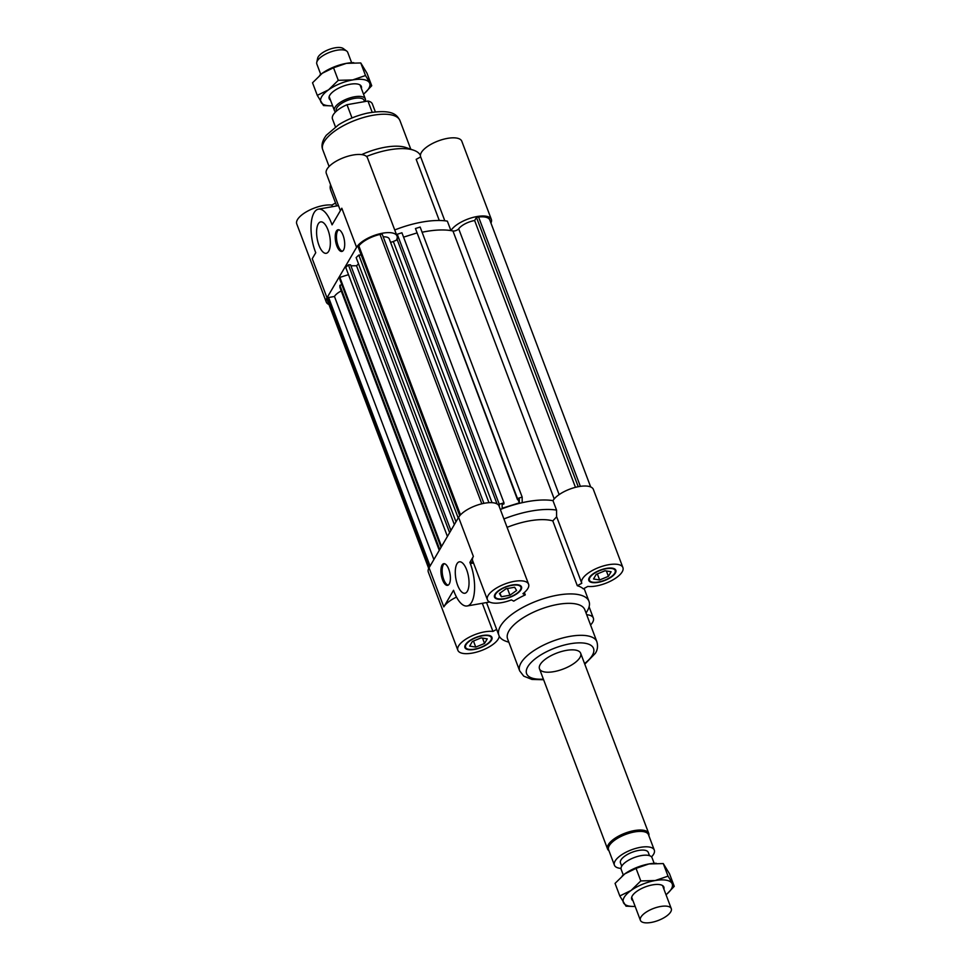 <?xml version="1.0" encoding="UTF-8"?>
<svg xmlns="http://www.w3.org/2000/svg" width="971" height="971" viewBox="0 0 971 971"><rect width="100%" height="100%" fill="white"/><g stroke="black" fill="none" stroke-linecap="round" stroke-linejoin="round"><path stroke-width="1.46" d="M433.879 559.575L334.461 296.471A13.752 5.377 -20.7 0 1 341.246 290.924M439.268 550.363L339.899 287.38L339.886 285.328L341.865 284.709M439.742 549.562L339.886 285.328M441.077 547.268L339.862 279.43L339.862 277.378L348.492 274.672M441.538 546.479L339.862 277.378M428.709 568.448L327.822 301.483A20.355 7.95 -20.7 0 1 327.955 298.643L328.623 297.502L334.461 296.471M327.955 298.643L429.425 567.173M430.092 566.032L328.623 297.502M575.463 487.345L474.637 220.526A13.752 5.377 159.3 0 0 458.7 228.804A3.581 1.396 -20.7 0 1 452.959 230.989A60.518 23.644 159.3 0 0 422.094 232.239A60.518 23.644 -20.7 0 1 450.932 230.6A22.005 8.593 -20.7 0 1 472.452 217.577A22.005 8.593 -20.7 0 1 491.338 219.397A22.005 8.593 -20.7 0 1 490.95 223.027M497.055 503.925L397.273 239.849A60.518 23.644 159.3 0 0 393.328 241.5A3.581 1.396 -20.7 0 1 390.524 242.18M499.288 506.692L499.276 504.265L503.961 502.796L503.961 503.937L502.141 504.507L502.165 508.246L519.327 502.857L519.315 499.106L517.494 499.677L517.482 498.548L522.167 497.079L522.192 502.687A60.518 23.644 -20.7 0 1 552.972 500.635A60.518 23.644 159.3 0 0 500.344 509.472M522.167 497.079L420.14 227.044L415.454 228.525L517.494 499.677M517.482 498.548L415.454 228.525M519.327 502.857L518.065 499.507M416.729 233.004L403.572 237.142M503.961 502.796L401.921 232.773L397.248 234.242L397.273 239.849A60.518 23.644 -20.7 0 0 396.326 240.238A22.005 8.593 -20.7 0 0 397.018 236.026L367.475 157.86A22.005 8.593 159.3 0 0 343.855 157.593A22.005 8.593 159.3 0 0 326.305 173.421L340.384 210.658M499.276 504.265L397.248 234.242M361.212 255.033L358.821 255.057L356.151 257.57L455.994 521.803M458.203 518.041L358.821 255.057M358.53 263.881L356.539 265.751L350.907 265.799M454.355 524.607L356.539 265.751M450.92 530.469L350.543 264.828L348.407 264.84L345.725 267.365L447.413 536.453M449.622 532.691L348.407 264.84M590.671 486.944L489.785 219.98A20.355 7.95 159.3 0 0 478.594 217.031L476.47 217.407L474.637 220.526M580.367 486.35L478.594 217.031M578.231 486.714L476.47 217.407M483.91 503.354L382.149 234.047L380.013 234.424A20.355 7.95 159.3 0 0 358.857 245.881L358.19 247.022L459.732 515.747M358.857 245.881L460.497 514.873M488.959 502.699L389.298 238.951A13.752 5.377 159.3 0 0 383.205 236.839M481.81 503.815L380.013 234.424M336.379 231.134A11.009 4.406 80 0 1 338.054 229.763A11.009 4.406 80 0 1 344.304 239.837A11.009 4.406 80 0 1 341.877 251.44A11.009 4.406 80 0 1 336.136 243.721A11.009 4.406 80 0 1 336.379 231.134M338.685 229.775A11.009 4.406 -100 0 0 337.617 230.916A11.009 4.406 -100 0 0 337.192 242.75A11.009 4.406 -100 0 0 342.472 251.222M318.27 223.852A15.949 6.396 80 0 1 320.697 221.886A15.949 6.396 80 0 1 329.764 236.487A15.949 6.396 80 0 1 326.232 253.31A15.949 6.396 80 0 1 317.93 242.107A15.949 6.396 80 0 1 318.27 223.852M356.575 247.314L341.804 208.231L332.07 224.847A5.498 2.209 80 0 1 332.009 224.689A28.887 11.567 -100 0 0 318.452 209.153A28.887 11.567 -100 0 0 315.296 251.55L315.745 252.727L312.249 258.711L327.009 297.794L356.575 247.314A22.005 8.593 -20.7 0 1 378.059 234.229A22.005 8.593 -20.7 0 1 397.018 236.026M328.987 304.542A22.005 8.593 -20.7 0 1 326.28 302.066A22.005 8.593 -20.7 0 1 327.009 297.794M439.28 220.49L416.183 159.353L420.674 156.926L444.815 220.793L420.625 156.78A22.005 8.593 159.3 0 0 420.686 156.926M336.646 205.937L330.662 190.11A48.137 18.813 -20.7 0 1 330.553 184.66M366.528 156.477A48.137 18.813 -20.7 0 1 413.646 150.214A48.137 18.813 -20.7 0 1 420.407 155.348M491.338 219.397L461.795 141.22A22.005 8.593 159.3 0 0 438.176 140.965A22.005 8.593 159.3 0 0 420.625 156.78M450.932 230.6L447.352 221.133A60.518 23.644 -20.7 0 0 394.724 229.969M332.446 206.677L331.839 205.051A22.005 8.593 159.3 0 0 307.856 210.998A22.005 8.593 159.3 0 0 296.75 223.9L326.28 302.066M331.839 205.051L335.553 203.048M361.661 154.607A41.268 16.119 -20.7 0 1 405.987 147.556L413.646 150.214M596.218 574.371L605.018 570.766L611.111 571.749L608.416 576.349L599.629 579.966L593.524 578.983L596.218 574.371M599.629 579.966L597.335 573.922M608.416 576.349L606.39 570.984M501.364 596.74L499.397 593.512L506.037 588.778L514.63 587.261L516.596 590.489L509.969 595.223L501.364 596.74L499.992 593.099M509.969 595.223L507.432 588.523M475.741 647.087L469.648 646.091L472.343 641.491L481.131 637.874L487.236 638.869L484.541 643.47L475.741 647.087L473.46 641.03M484.541 643.47L482.514 638.105M449.245 583.996A11.009 4.406 80 0 1 447.57 585.355A11.009 4.406 80 0 1 441.32 575.293A11.009 4.406 80 0 1 443.747 563.69A11.009 4.406 80 0 1 449.476 571.409A11.009 4.406 80 0 1 449.245 583.996M444.39 563.69A11.009 4.406 -100 0 0 442.558 575.075A11.009 4.406 -100 0 0 448.177 585.137M467.342 591.266A15.949 6.396 80 0 1 464.927 593.245A15.949 6.396 80 0 1 455.86 578.643A15.949 6.396 80 0 1 459.38 561.821A15.949 6.396 80 0 1 467.694 573.011A15.949 6.396 80 0 1 467.342 591.266M456.516 597.104A22.005 8.593 159.3 0 0 443.82 606.899L453.542 590.283A5.498 2.209 80 0 1 453.603 590.441A28.887 11.567 -100 0 0 467.172 605.977A28.887 11.567 -100 0 0 470.328 563.581L469.879 562.403L473.375 556.419A22.005 8.593 159.3 0 0 472.646 560.692L487.418 599.775A22.005 8.593 -20.7 0 1 504.956 583.959A22.005 8.593 -20.7 0 1 528.588 584.226A22.005 8.593 -20.7 0 1 522.92 593.669L525.275 594.895A48.137 18.813 159.3 0 0 513.744 601.134L511.389 599.908A22.005 8.593 -20.7 0 1 487.418 599.775M579.93 657.525A22.005 8.593 159.3 0 0 580.658 653.252A22.005 8.593 159.3 0 0 557.026 652.985A22.005 8.593 159.3 0 0 539.488 668.813A22.005 8.593 159.3 0 0 558.434 670.609A22.005 8.593 159.3 0 0 579.93 657.525M528.588 584.226L499.045 506.061A22.005 8.593 159.3 0 0 480.099 504.252A22.005 8.593 159.3 0 0 458.603 517.337L429.048 567.817A22.005 8.593 159.3 0 0 428.32 572.089L457.851 650.254A22.005 8.593 -20.7 0 1 468.957 637.352A22.005 8.593 -20.7 0 1 492.94 631.417L482.32 603.307M622.909 567.586A22.005 8.593 -20.7 0 1 611.803 580.488A22.005 8.593 -20.7 0 1 587.819 586.423L583.316 588.863A48.137 18.813 159.3 0 0 577.296 585.719L581.787 583.28A22.005 8.593 -20.7 0 1 581.738 583.146A22.005 8.593 -20.7 0 1 599.277 567.319A22.005 8.593 -20.7 0 1 622.909 567.586L593.366 489.42A22.005 8.593 159.3 0 0 574.48 487.6A22.005 8.593 159.3 0 0 552.972 500.635L556.553 510.103A60.518 23.644 159.3 0 0 503.913 518.939M587.394 610.735A48.137 18.813 159.3 0 0 587.552 610.456A48.137 18.813 159.3 0 0 588.996 601.377A48.137 18.813 159.3 0 0 537.315 600.806A48.137 18.813 159.3 0 0 498.924 635.41A48.137 18.813 159.3 0 0 506.012 641.273L508.865 642.268M577.296 585.719L552.802 520.905A48.137 18.813 159.3 0 0 507.093 527.35M524.364 592.492L525.275 594.895M473.071 561.833L469.879 562.403M552.802 520.905L556.674 516.803L581.69 583.001M556.553 510.103L556.589 516.608L581.738 583.146M586.678 614.728A22.005 8.593 -20.7 0 1 593.342 618.066A22.005 8.593 -20.7 0 1 590.562 624.984M496.654 629.402L492.94 631.417M499.24 636.139A22.005 8.593 -20.7 0 1 479.771 651.14A22.005 8.593 -20.7 0 1 457.851 650.254M490.853 640.29A13.752 5.377 159.3 0 0 491.302 637.619A13.752 5.377 159.3 0 0 476.543 637.449A13.752 5.377 159.3 0 0 465.57 647.341A13.752 5.377 159.3 0 0 477.416 648.47A13.752 5.377 159.3 0 0 490.853 640.29M491.472 640.18A14.444 5.644 -20.7 0 1 477.368 648.762A14.444 5.644 -20.7 0 1 464.927 647.584A14.444 5.644 -20.7 0 1 476.445 637.207A14.444 5.644 -20.7 0 1 491.945 637.377A14.444 5.644 -20.7 0 1 491.472 640.18M504.107 598.646A13.752 5.377 159.3 0 0 520.869 587.139A13.752 5.377 159.3 0 0 506.097 586.97A13.752 5.377 159.3 0 0 495.137 596.862A13.752 5.377 159.3 0 0 504.107 598.646M503.913 598.973A14.444 5.644 -20.7 0 1 494.494 597.104A14.444 5.644 -20.7 0 1 506 586.727A14.444 5.644 -20.7 0 1 521.512 586.897A14.444 5.644 -20.7 0 1 503.913 598.973M589.907 577.551A13.752 5.377 159.3 0 0 589.458 580.221A13.752 5.377 159.3 0 0 604.217 580.391A13.752 5.377 159.3 0 0 615.189 570.499A13.752 5.377 159.3 0 0 603.343 569.382A13.752 5.377 159.3 0 0 589.907 577.551M589.288 577.66A14.444 5.644 -20.7 0 1 603.392 569.079A14.444 5.644 -20.7 0 1 615.832 570.256A14.444 5.644 -20.7 0 1 604.314 580.646A14.444 5.644 -20.7 0 1 588.814 580.464A14.444 5.644 -20.7 0 1 589.288 577.66M584.785 664.176L595.296 653.386C597.566 650.012 598.087 646.128 596.874 641.71L584.797 609.727A41.268 16.119 159.3 0 0 540.495 609.242A41.268 16.119 159.3 0 0 507.602 638.906L519.679 670.876L523.721 676.132L531.95 679.433L543.614 679.736M346.696 51.075L343.273 48.55A14.128 5.523 159.3 0 0 328.987 49.497A14.128 5.523 159.3 0 0 317.651 58.224L316.752 62.387A16.507 6.445 -20.7 0 1 330.006 52.179A16.507 6.445 -20.7 0 1 346.696 51.075A16.507 6.445 -20.7 0 1 347.727 52.373L351.636 62.739M320.758 74.403L316.837 64.037A16.507 6.445 -20.7 0 1 316.752 62.387M335.553 111.956A16.507 6.445 -20.7 0 1 334.437 110.597A16.507 6.445 -20.7 0 1 354.536 96.784A16.507 6.445 -20.7 0 1 365.314 98.921A16.507 6.445 -20.7 0 1 365.084 101.53M364.562 101.615L364.076 100.329A14.856 5.802 159.3 0 0 348.128 100.147A14.856 5.802 159.3 0 0 336.294 110.828L336.415 111.167M352.776 117.637L351.927 117.746L346.999 104.71L367.948 101.02L372.184 112.223M352.971 117.564L351.927 117.746M346.999 104.71A21.313 8.326 159.3 0 0 332.483 119.032L335.444 126.898M375.328 111.823L372.366 103.97A21.313 8.326 159.3 0 0 367.948 101.02M648.846 835.667L648.859 835.643A22.005 8.593 159.3 0 0 648.737 833.434A22.005 8.593 159.3 0 0 625.118 833.167A22.005 8.593 159.3 0 0 607.567 848.994A22.005 8.593 159.3 0 0 608.938 850.717L608.938 850.717M651.517 856.883A21.313 8.326 159.3 0 0 654.296 850.098L648.482 834.696A21.313 8.326 159.3 0 0 625.603 834.441A21.313 8.326 159.3 0 0 608.599 849.771L614.412 865.173A21.313 8.326 159.3 0 0 620.991 868.414M654.296 850.098A21.313 8.326 159.3 0 0 631.417 849.843A21.313 8.326 159.3 0 0 614.412 865.173M649.502 855.669L648.252 852.38A14.856 5.802 159.3 0 0 632.303 852.198A14.856 5.802 159.3 0 0 620.469 862.879L621.707 866.168M654.163 863.34L652.039 857.721A16.507 6.445 159.3 0 0 634.318 857.527A16.507 6.445 159.3 0 0 621.161 869.385L623.285 875.005M651.177 922.45A16.507 6.445 159.3 0 0 671.277 908.65A16.507 6.445 159.3 0 0 653.556 908.443A16.507 6.445 159.3 0 0 640.399 920.314A16.507 6.445 159.3 0 0 651.177 922.45M361.37 88.482A17.187 6.712 159.3 0 0 358.809 84.38A17.187 6.712 159.3 0 0 357.231 83.992A17.187 6.712 159.3 0 0 341.622 86.771A17.187 6.712 159.3 0 0 329.691 95.389A17.187 6.712 159.3 0 0 330.492 100.147M363.494 94.126A26.132 10.208 159.3 0 0 364.489 93.313A26.132 10.208 159.3 0 0 369.381 82.644A26.132 10.208 159.3 0 0 352.655 79.938A26.132 10.208 159.3 0 0 328.538 89.842A26.132 10.208 159.3 0 0 321.146 102.465A26.132 10.208 159.3 0 0 331.342 105.839A26.132 10.208 159.3 0 0 332.616 105.79M330.977 105.839L323.501 105.56L317.274 95.352L328.538 89.842L338.272 80.326L352.655 79.938L365.509 75.52L371.723 85.739L366.977 73.177L360.763 62.957L346.38 63.358A26.132 10.208 -20.7 0 1 352.91 62.69A26.132 10.208 -20.7 0 1 353.274 62.69M346.38 63.358L333.526 67.764L322.275 73.262A26.132 10.208 -20.7 0 1 346.38 63.358M319.702 75.277A26.132 10.208 -20.7 0 1 319.775 75.216A26.132 10.208 -20.7 0 1 322.275 73.262L312.528 82.79L317.274 95.352M371.723 85.739L364.562 93.252M365.509 75.52L360.763 62.957M338.272 80.326L333.526 67.764M663.885 889.084A17.187 6.712 159.3 0 0 661.336 884.994A17.187 6.712 159.3 0 0 659.746 884.605A17.187 6.712 159.3 0 0 644.149 887.373A17.187 6.712 159.3 0 0 632.218 896.002A17.187 6.712 159.3 0 0 633.007 900.76M666.021 894.728A26.132 10.208 159.3 0 0 667.004 893.927A26.132 10.208 159.3 0 0 671.896 883.246A26.132 10.208 159.3 0 0 655.17 880.539A26.132 10.208 159.3 0 0 631.065 890.456A26.132 10.208 159.3 0 0 623.673 903.079A26.132 10.208 159.3 0 0 633.869 906.441A26.132 10.208 159.3 0 0 635.143 906.404M633.505 906.453L626.016 906.174L619.801 895.954L631.065 890.456L640.799 880.928L655.17 880.539L668.024 876.133L674.25 886.353L669.505 873.791L663.278 863.571L648.907 863.959A26.132 10.208 -20.7 0 1 655.437 863.292A26.132 10.208 -20.7 0 1 655.801 863.292M648.907 863.959L636.054 868.377L624.79 873.876A26.132 10.208 -20.7 0 1 648.907 863.959M622.217 875.878A26.132 10.208 -20.7 0 1 622.302 875.818A26.132 10.208 -20.7 0 1 624.79 873.876L615.056 883.392L619.801 895.954M674.25 886.353L667.077 893.854M668.024 876.133L663.278 863.571M640.799 880.928L636.054 868.377M559.138 494.603L458.7 228.804M554.21 498.924L452.959 230.989M393.328 241.5L492.03 502.687M329.096 166.502L322.773 149.777A41.268 16.119 -20.7 0 1 355.677 120.113A41.268 16.119 -20.7 0 1 399.967 120.598L410.782 149.218M443.82 606.899L429.048 567.817M458.603 517.337L473.375 556.419M470.328 563.581L473.52 563.022M596.874 641.71A41.268 16.119 159.3 0 0 552.584 641.212A41.268 16.119 159.3 0 0 519.679 670.876M584.554 663.557A35.757 13.97 159.3 0 0 592.334 655.34A35.757 13.97 159.3 0 0 572.441 643.409A35.757 13.97 159.3 0 0 529.559 664.225A35.757 13.97 159.3 0 0 543.384 679.117M318.452 209.153L338.478 205.621M322.773 149.777C321.073 145.553 322.251 140.71 326.317 135.248L338.539 124.822C347.375 119.348 357.049 115.44 367.56 113.085C393.024 108.728 397.09 115.185 399.967 120.598M486.52 602.566L498.924 635.41M584.105 588.438L588.996 601.377M467.172 605.977L489.602 602.02M589.094 606.826L593.342 618.066M491.302 637.619L490.695 636.005M465.57 647.341L464.963 645.727M520.869 587.139L520.262 585.525M495.137 596.862L494.53 595.247M615.189 570.499L614.582 568.897M589.458 580.221L588.851 578.619M586.071 613.089L587.552 610.456M329.157 96.627L334.437 110.597M360.035 84.963L365.314 98.921M539.488 668.813L607.567 848.994M580.658 653.252L648.737 833.434M631.684 897.24L640.399 920.314M662.562 885.564L671.277 908.65M352.91 62.69L353.76 62.678M331.342 105.839L330.492 105.851M655.437 863.292L656.287 863.28M633.869 906.441L633.019 906.453"/></g></svg>
